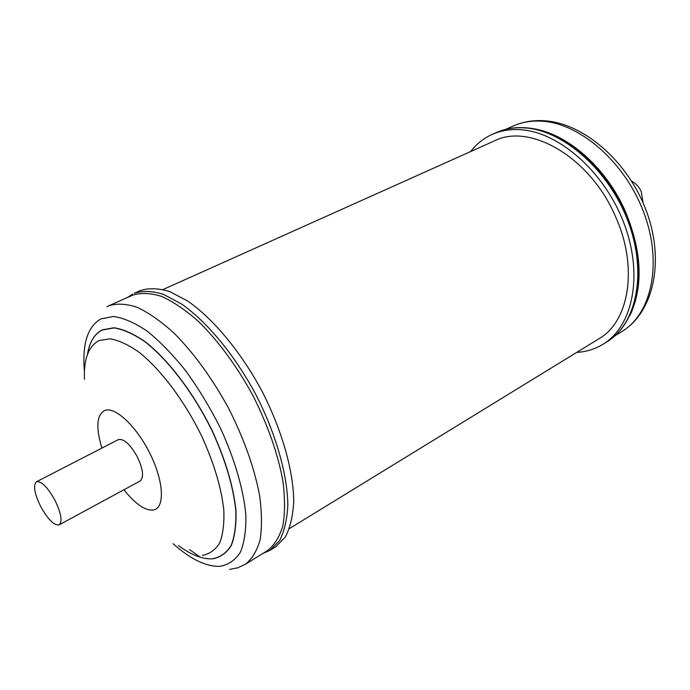 <?xml version="1.0" encoding="UTF-8"?>
<svg xmlns="http://www.w3.org/2000/svg" width="690" height="690" viewBox="0 0 690 690"><rect width="100%" height="100%" fill="white"/><g stroke="black" fill="none" stroke-linecap="round" stroke-linejoin="round"><path stroke-width="1.03" d="M36.432 481.775L118.3 439.642C123.708 438.409 129.987 444.032 137.138 456.504C143.141 469.183 144.141 477.342 140.13 480.982L59.176 524.84C54.217 525.702 48.076 519.639 40.762 506.65C34.405 493.548 32.965 485.251 36.432 481.775C41.305 480.895 47.438 486.968 54.812 500C61.16 513.17 62.609 521.45 59.176 524.84M108.744 305.808L132.48 295.26C140.795 292.56 150.48 292.94 161.546 296.389C173.225 301.677 185.515 310.008 198.427 321.385C218.325 340.989 236.411 365.562 252.678 395.103C267.901 425.187 278.001 453.977 282.969 481.473C285.091 498.542 285.048 513.394 282.822 526.022C279.441 537.105 274.292 545.316 267.375 550.672L245.286 564.325C251.997 559.081 256.939 550.939 260.096 539.882C262.079 527.255 261.907 512.351 259.552 495.17C254.239 467.484 243.863 438.4 228.416 407.919C211.951 377.973 193.778 353.004 173.906 333.003C161.037 321.385 148.833 312.829 137.284 307.352C126.374 303.729 116.86 303.212 108.744 305.808L106.941 306.671M275.655 546.834L285.246 537.139C290.102 527.945 292.922 516.12 293.724 501.656C293.526 470.865 281.874 429.689 261.588 390.393C240.577 351.495 213.132 318.651 187.809 301.125L169.775 291.585C158.579 288.17 148.764 287.834 140.312 290.585L134.248 293.276C142.64 290.559 152.421 290.93 163.573 294.389L181.565 304.005C206.845 321.635 234.307 354.634 255.395 393.671C275.741 433.087 287.514 474.366 287.825 505.192C287.083 519.665 284.315 531.49 279.519 540.667L270.006 550.327L275.655 546.834M643.037 202.782L641.277 191.596C639.018 186.757 635.792 183.264 631.591 181.116M630.03 315.313C643.468 286.341 641.95 251.79 625.494 211.658C606.079 166.859 565.964 132.497 531.317 128.418M570 144.21C593.374 160.132 611.754 182.686 625.123 211.864C634.403 233.168 638.957 254.032 638.802 274.456M576.693 352.4C586.267 351.84 595.065 349.123 603.06 344.241C632.721 326.491 643.554 275.319 624.2 223.896C605.07 172.44 559.305 132.135 520.855 129.737C510.393 129.004 500.845 130.557 492.22 134.386C483.681 138.242 476.48 143.969 470.615 151.567M289.421 528.6L598.946 338.755C629.228 321.669 638.517 267.021 615.385 216.324C590.278 157.38 529.963 122.63 494.437 140.881L163.133 289.49M101.913 448.077C95.643 427.265 96.643 414.707 104.906 410.403C115.48 406.332 137.405 427.239 150.713 455.081C164.194 482.888 164.824 508.625 153.068 510.048C144.848 510.609 135.137 503.847 123.924 489.762M84.421 379.25C83.68 359.067 88.544 346.173 99.006 340.584L110.081 338.79C118.792 340.299 128.469 344.802 139.121 352.28C160.908 369.59 184.446 400.864 201.566 435.873C213.874 462.869 221.283 487.494 223.793 509.729C224.379 523.184 223.034 534.215 219.748 542.823C215.444 549.835 209.682 554.027 202.446 555.39M87.466 354.479C89.476 342.214 94.392 334.055 102.224 330.018L114.092 327.914C123.432 329.397 133.826 334.089 145.262 341.981C168.653 360.284 193.959 393.697 212.27 431.19C225.414 460.118 233.246 486.467 235.764 510.246C236.291 524.616 234.729 536.38 231.081 545.531C226.363 552.975 220.093 557.399 212.27 558.805C202.325 559.288 191.044 554.864 178.417 545.531M87.423 354.591C89.407 342.18 94.349 333.943 102.232 329.863L114.117 327.75C123.467 329.234 133.869 333.934 145.314 341.826C168.739 360.154 194.08 393.602 212.408 431.138C225.561 460.092 233.401 486.476 235.928 510.281C236.446 524.667 234.876 536.441 231.228 545.6C226.501 553.052 220.222 557.477 212.399 558.883M84.43 371.332C82.041 344.267 87.483 326.81 100.749 318.961L113.583 316.46C123.708 317.926 134.99 322.886 147.427 331.338C160.27 341.757 173.173 355.091 186.145 371.332C198.78 388.91 210.217 407.859 220.455 428.18C234.565 458.919 243.372 489.124 245.787 514.162C246.244 529.73 244.441 542.426 240.37 552.267C235.135 560.237 228.243 564.938 219.687 566.352C206 566.68 190.475 559.141 173.121 543.746M513.334 125.977C522.684 121.837 532.878 120.086 543.927 120.716C583.887 122.898 628.383 161.857 646.556 211.537C664.893 261.122 653.628 312.277 621.906 331.545C651.593 313.778 662.754 263.347 643.96 212.977C625.382 162.564 580.247 123.294 541.969 121.19C531.524 120.534 521.985 122.13 513.334 125.977L505.736 129.358M524.935 127.909C514.464 127.193 504.908 128.754 496.274 132.584C505.123 128.659 514.869 127.055 525.521 127.771C564.506 130.134 610.012 170.189 628.944 221.292C648.082 272.334 637.163 323.662 606.829 341.912C636.542 324.128 647.444 273.024 628.167 221.732C609.123 170.404 563.411 130.246 524.935 127.909M200.497 557.348L189.664 549.628M229.632 569.423L237.791 567.784L245.286 564.325M262.683 553.57L270.006 550.327M496.274 132.584L492.22 134.386M606.829 341.912L603.06 344.241M621.906 331.545L614.833 335.918M127.434 297.502L132.514 294.113"/></g></svg>
